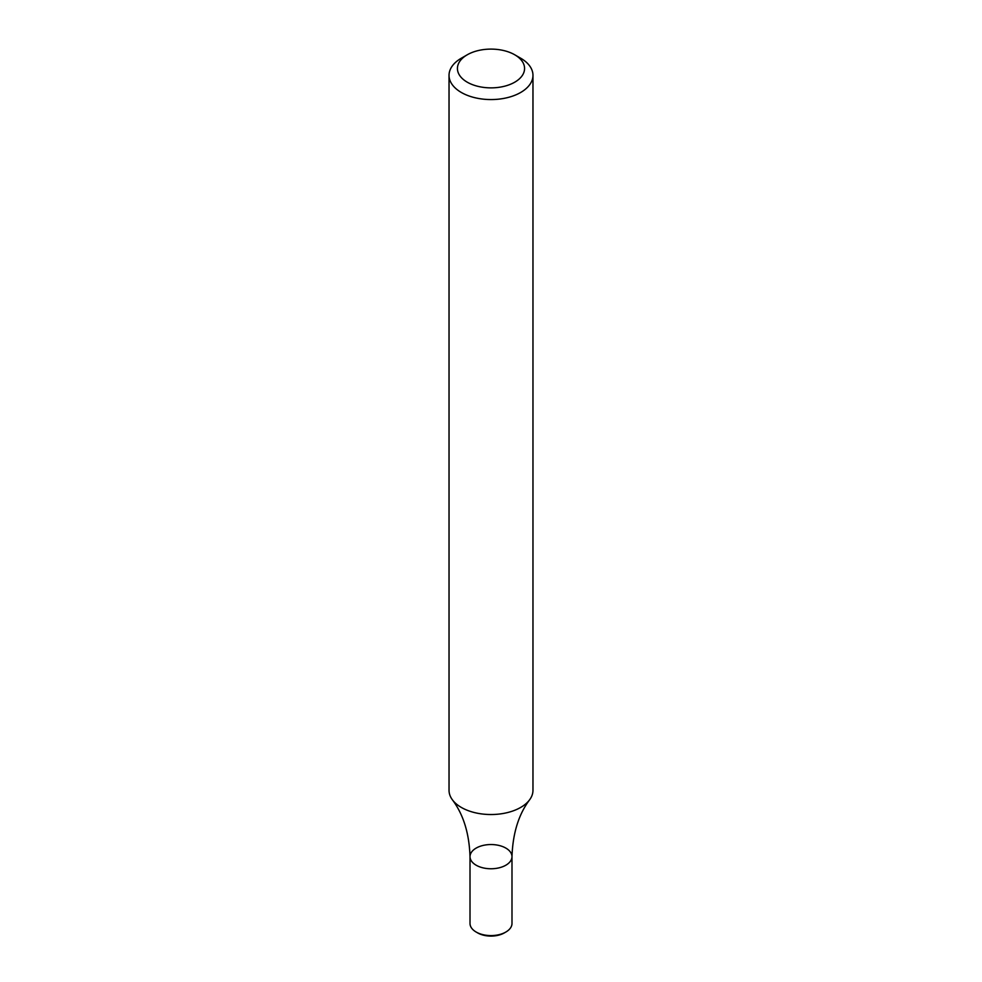 <?xml version="1.0" encoding="UTF-8"?>
<svg xmlns="http://www.w3.org/2000/svg" width="982" height="982" viewBox="0 0 982 982"><rect width="100%" height="100%" fill="white"/><g stroke="black" fill="none" stroke-linecap="round" stroke-linejoin="round"><path stroke-width="1.47" d="M514.74 54.783L520.681 58.208A41.968 24.231 180 0 1 532.968 75.344A41.968 24.231 180 0 1 520.681 92.468A41.968 24.231 180 0 1 474.944 97.721A41.968 24.231 180 0 1 449.032 75.344A41.968 24.231 180 0 1 461.319 58.208L467.26 54.783A33.572 19.382 180 0 1 514.74 54.783A33.572 19.382 180 0 1 514.74 82.193A33.572 19.382 180 0 1 467.26 82.193A33.572 19.382 180 0 1 467.26 54.783M449.032 75.344L449.032 790.289A41.968 24.231 -0 0 0 452.371 799.778A41.968 24.231 -0 0 0 520.681 807.425A41.968 24.231 -0 0 0 529.629 799.778A41.968 24.231 -0 0 0 532.968 790.289L532.968 75.344M477.645 932.9L476.16 932.041A20.99 12.115 -0 0 0 505.84 932.041L504.355 932.9A18.891 10.9 -0 0 1 477.645 932.9L476.16 932.041A20.99 12.115 -0 0 1 470.01 923.473L470.01 856.648A20.99 12.115 -0 0 0 491 868.763A20.99 12.115 -0 0 0 511.99 856.648A20.99 12.115 -0 0 0 499.028 845.465A20.99 12.115 -0 0 0 476.16 848.092A20.99 12.115 -0 0 0 470.01 856.648A20.99 12.115 -0 0 0 491 868.763A20.99 12.115 -0 0 0 511.99 856.648C512.788 833.276 518.668 814.311 529.629 799.778M505.84 932.041A20.99 12.115 -0 0 0 511.99 923.473L511.99 856.648M470.01 856.648C469.249 833.374 463.369 814.409 452.371 799.778"/></g></svg>
